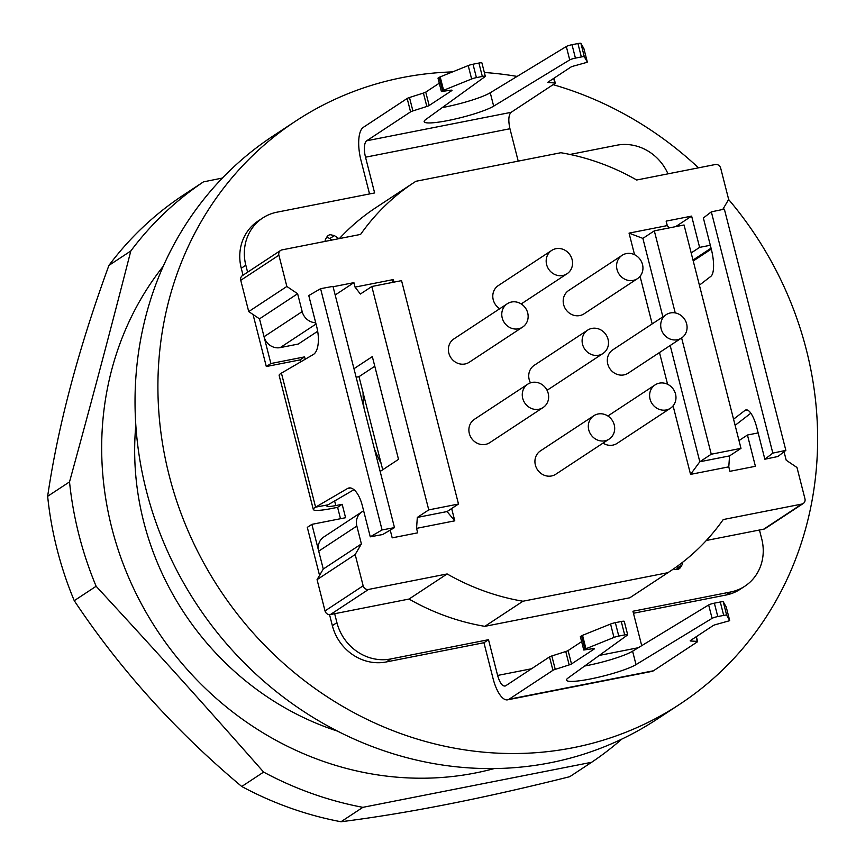 <?xml version="1.0" encoding="UTF-8"?>
<svg xmlns="http://www.w3.org/2000/svg" width="865" height="865" viewBox="0 0 865 865"><rect width="100%" height="100%" fill="white"/><g stroke="black" fill="none" stroke-linecap="round" stroke-linejoin="round"><path stroke-width="1.3" d="M452.536 71.903A349.125 321.131 56.6 0 0 295.722 121.078A349.125 321.131 56.6 0 0 169.162 475.415A349.125 321.131 56.6 0 0 679.814 704.207A349.125 321.131 56.6 0 0 806.375 349.871A349.125 321.131 56.6 0 0 728.622 199.48M698.498 167.832A349.125 321.131 56.6 0 0 553.124 84.662M517.119 76.423A349.125 321.131 56.6 0 0 484.357 72.498M679.814 704.207L656.935 719.269A349.125 321.131 -123.4 0 1 146.282 490.477A349.125 321.131 -123.4 0 1 272.843 136.151L295.722 121.078M636.013 664.612L632.596 651.204L708.662 604.959A4.66 0.638 165.7 0 1 710.998 604.019A4.66 0.638 165.7 0 1 714.36 603.165L717.777 616.561A4.66 0.638 165.7 0 0 714.414 617.426A4.66 0.638 165.7 0 0 712.079 618.356L636.013 664.612A37.238 5.136 -14.3 0 1 590.395 678.982A37.238 5.136 -14.3 0 1 566.51 680.139A37.238 5.136 -14.3 0 1 568.11 677.987L627.471 635.029A4.66 0.638 -14.3 0 0 627.676 634.759L624.26 621.351A4.66 0.638 -14.3 0 0 623.784 621.2A4.66 0.638 -14.3 0 0 621.265 621.502L624.681 634.899A4.66 0.638 -14.3 0 1 627.201 634.607A4.66 0.638 -14.3 0 1 627.676 634.759M632.596 651.204A37.238 5.136 -14.3 0 1 586.978 665.574A37.238 5.136 -14.3 0 1 584.643 666.028M717.777 616.561L723.691 615.393A4.66 0.638 165.7 0 1 725.767 615.101A4.66 0.638 165.7 0 1 726.676 615.231L729.649 620.421A4.66 0.638 -14.3 0 1 729.66 620.443A4.66 0.638 -14.3 0 1 729.617 620.573A4.66 0.638 -14.3 0 1 729.4 620.756L717.68 624.054A4.66 0.638 -14.3 0 0 714.858 624.854A4.66 0.638 -14.3 0 0 713.052 625.644L690.454 640.533A4.66 0.638 -14.3 0 0 690.194 640.846L690.194 640.846A4.66 0.638 -14.3 0 0 690.616 640.997L690.497 640.5M714.36 603.165L720.275 601.997L723.691 615.393M729.66 620.443L726.243 607.046A4.66 0.638 -14.3 0 1 726.243 607.068A4.66 0.638 -14.3 0 0 726.232 607.025L723.259 601.824A4.66 0.638 165.7 0 0 722.351 601.705A4.66 0.638 165.7 0 0 720.275 601.997M509.031 699.234L552.93 670.321A4.66 0.638 -14.3 0 1 553.827 669.867A4.66 0.638 -14.3 0 1 555.244 669.369L551.827 655.962A4.66 0.638 -14.3 0 0 550.41 656.47A4.66 0.638 -14.3 0 0 549.513 656.913L505.614 685.837C502.619 686.853 499.959 683.393 497.613 675.446L488.509 639.7L390.807 658.946L386.223 661.963L483.935 642.717L493.039 678.452A27.929 10.261 -101.1 0 0 507.593 699.828A27.929 10.261 -101.1 0 0 509.031 699.234L653.464 670.775L697.363 641.862A4.66 0.638 165.7 0 0 697.623 641.549A4.66 0.638 165.7 0 0 697.19 641.398L690.616 640.997M697.623 641.549A4.66 0.638 165.7 0 0 697.623 641.538L696.368 636.629M582.534 635.332L585.951 648.739L613.977 637.429A4.66 0.638 -14.3 0 1 616.204 636.683A4.66 0.638 -14.3 0 1 618.767 636.067L615.35 622.67A4.66 0.638 -14.3 0 0 612.788 623.287A4.66 0.638 -14.3 0 0 610.56 624.033L582.534 635.332A4.66 0.638 165.7 0 0 581.961 635.591A4.66 0.638 165.7 0 0 581.55 635.818L580.35 636.608L583.756 650.004L592.438 648.728A4.66 0.638 -14.3 0 1 594.158 648.642A4.66 0.638 -14.3 0 1 594.374 648.761A4.66 0.638 -14.3 0 1 594.114 649.074L571.505 663.963A4.66 0.638 -14.3 0 1 570.597 664.407A4.66 0.638 -14.3 0 1 569.181 664.915L555.244 669.369M551.827 655.962L565.764 651.518L569.181 664.915M571.505 663.963L568.089 650.556A4.66 0.638 -14.3 0 1 567.18 651.01A4.66 0.638 -14.3 0 1 565.764 651.518M568.089 650.556L581.626 641.646M583.756 650.004L584.967 649.215A4.66 0.638 165.7 0 1 585.367 648.988A4.66 0.638 165.7 0 1 585.951 648.739M615.35 622.67L621.265 621.502M618.767 636.067L624.681 634.899M699.396 285.18L710.9 276.313A23.279 7.039 78.2 0 0 713.571 266.431A23.279 7.039 78.2 0 0 711.333 249.25L703.364 217.98L711.333 211.849L724.362 209.135L785.852 450.384L777.895 456.515L764.855 459.229L756.886 427.959A23.279 7.039 -101.8 0 0 751.069 413.546A23.279 7.039 -101.8 0 0 746.019 409.891A23.279 7.039 -101.8 0 0 745.068 410.334L733.563 419.201M735.077 425.169A27.929 3.86 165.7 0 0 736.58 424.207L750.842 413.211M785.852 450.384L772.823 453.098L764.855 459.229M711.333 211.849L772.823 453.098M478.918 63.048L482.335 76.455A4.66 0.638 -14.3 0 1 484.854 76.152A4.66 0.638 -14.3 0 1 485.319 76.304L481.902 62.907A4.66 0.638 -14.3 0 0 481.437 62.745A4.66 0.638 -14.3 0 0 478.918 63.048L473.004 64.215A4.66 0.638 -14.3 0 0 470.441 64.832A4.66 0.638 -14.3 0 0 468.214 65.578L440.188 76.888A4.66 0.638 165.7 0 0 439.604 77.136A4.66 0.638 165.7 0 0 439.204 77.363L437.993 78.153L441.41 91.56L450.092 90.274A4.66 0.638 -14.3 0 1 451.811 90.187A4.66 0.638 -14.3 0 1 452.027 90.317A4.66 0.638 -14.3 0 1 451.757 90.62L429.159 105.508A4.66 0.638 -14.3 0 1 428.251 105.963A4.66 0.638 -14.3 0 1 426.834 106.471L412.897 110.915L409.48 97.507L423.418 93.063A4.66 0.638 -14.3 0 0 424.834 92.555A4.66 0.638 -14.3 0 0 425.742 92.112L439.279 83.191M482.335 76.455L476.42 77.623L473.004 64.215M439.204 77.363L442.621 90.771A4.66 0.638 165.7 0 1 443.021 90.544A4.66 0.638 165.7 0 1 443.604 90.284L471.63 78.985A4.66 0.638 -14.3 0 1 473.858 78.239A4.66 0.638 -14.3 0 1 476.42 77.623M442.621 90.771L441.41 91.56M247.606 272.183L245.833 265.241A46.548 42.818 -123.4 0 1 250.223 231.193A46.548 42.818 -123.4 0 1 262.701 217.991A46.548 42.818 -123.4 0 1 276.919 212.195L374.632 192.938L365.517 157.203A13.97 5.125 -101.1 0 1 366.684 140.779L410.572 111.866A4.66 0.638 -14.3 0 1 411.481 111.423A4.66 0.638 -14.3 0 1 412.897 110.915M410.572 111.866L407.166 98.469A4.66 0.638 -14.3 0 1 408.064 98.015A4.66 0.638 -14.3 0 1 409.48 97.507M554.022 78.185L555.276 83.105A4.66 0.638 165.7 0 0 555.276 83.094A4.66 0.638 165.7 0 1 555.016 83.408L511.118 112.331C508.534 114.969 508.155 120.44 509.95 128.744L518.211 161.128M555.276 83.094A4.66 0.638 165.7 0 0 554.843 82.943L548.269 82.543A4.66 0.638 -14.3 0 1 547.848 82.402A4.66 0.638 -14.3 0 1 547.848 82.391A4.66 0.638 -14.3 0 1 548.107 82.078L570.705 67.189A4.66 0.638 -14.3 0 1 572.511 66.41A4.66 0.638 -14.3 0 1 575.333 65.599L587.054 62.312A4.66 0.638 -14.3 0 0 587.27 62.118A4.66 0.638 -14.3 0 0 587.313 61.999L583.897 48.591A4.66 0.638 -14.3 0 1 583.897 48.624A4.66 0.638 -14.3 0 0 583.886 48.57L580.912 43.38A4.66 0.638 165.7 0 0 580.004 43.25A4.66 0.638 165.7 0 0 577.928 43.542L572.014 44.71A4.66 0.638 165.7 0 0 568.651 45.564A4.66 0.638 165.7 0 0 566.316 46.505L569.721 59.912L493.666 106.157A37.238 5.136 -14.3 0 1 448.048 120.527A37.238 5.136 -14.3 0 1 424.164 121.695A37.238 5.136 -14.3 0 1 425.753 119.532L485.124 76.574A4.66 0.638 -14.3 0 0 485.319 76.304M577.928 43.542L581.345 56.949A4.66 0.638 165.7 0 1 583.421 56.657A4.66 0.638 165.7 0 1 584.329 56.776L587.303 61.977A4.66 0.638 -14.3 0 1 587.313 61.999M581.345 56.949L575.43 58.117A4.66 0.638 165.7 0 0 572.068 58.971A4.66 0.638 165.7 0 0 569.721 59.912M493.666 106.157L490.25 92.75L566.316 46.505M490.25 92.75A37.238 5.136 -14.3 0 1 444.632 107.13A37.238 5.136 -14.3 0 1 442.285 107.574M407.166 98.469L363.268 127.382A27.929 10.261 -101.1 0 0 360.943 160.209L369.539 193.944M350.53 487.957L347.514 488.52A23.279 10.023 -100.5 0 1 348.973 487.968A23.279 10.023 -100.5 0 1 355.612 491.309A23.279 10.023 -100.5 0 1 362.294 505.549L370.274 536.819L382.081 529.931L320.591 288.683L308.773 295.571L316.752 326.851A23.279 10.023 79.5 0 1 318.115 344.194A23.279 10.023 79.5 0 1 313.357 354.488L281.417 373.118L315.584 507.15A27.929 3.86 165.7 0 0 313.303 509.453A27.929 3.86 165.7 0 0 331.219 508.588L337.599 507.333L342.172 504.317L345.589 517.713L311.876 524.352L307.302 527.369L319.542 575.387M320.591 288.683L332.982 286.38L394.483 527.639L382.081 529.931M370.274 536.819L382.665 534.527L394.483 527.639M347.514 488.52L315.584 507.15L327.976 504.846A13.97 1.925 165.7 0 0 326.84 506.003A13.97 1.925 165.7 0 0 335.793 505.571L342.172 504.317M353.969 489.687L327.976 504.846M505.614 685.837L504.901 686.129M653.464 670.775A27.929 10.261 78.9 0 1 652.026 671.381L507.593 699.828M313.303 509.453L279.146 375.421A27.929 3.86 -14.3 0 1 281.417 373.118M331.955 240.048L329.792 238.589L334.366 235.583L330.192 234.685A5.817 5.352 56.6 0 0 326.851 237.064L325.759 238.935A5.817 5.352 56.6 0 0 325.024 241.411M676.462 569.602L677.241 568.262L681.815 565.256A5.817 5.352 56.6 0 0 682.55 562.326M677.241 568.262A5.817 5.352 56.6 0 0 677.965 565.775M681.815 565.256L680.712 567.126L677.025 569.559M673.63 568.867A5.817 5.352 56.6 0 0 680.712 567.126M386.223 661.963A46.548 42.818 -123.4 0 1 332.355 625.654L329.543 614.626M390.807 658.946A46.548 42.818 -123.4 0 1 336.928 622.649L334.658 613.707M488.509 639.7L483.935 642.717M759.459 530.018L761.741 538.949A46.548 42.818 -123.4 0 1 757.351 572.998A46.548 42.818 -123.4 0 1 744.862 586.2A46.548 42.818 -123.4 0 1 730.644 591.995L632.942 611.241L641.711 645.658M633.45 613.253L726.07 595.012A46.548 42.818 -123.4 0 0 740.289 589.206L744.862 586.2M569.97 154.457L616.767 145.233A46.548 42.818 -123.4 0 1 667.985 173.843M245.833 265.241L241.259 268.247A46.548 42.818 -123.4 0 1 245.649 234.21A46.548 42.818 -123.4 0 1 258.127 221.008L262.701 217.991M253.045 314.503L266.312 366.533L270.886 363.527L259.5 318.85L297.625 293.732L286.856 286.466L248.72 311.584L259.5 318.85L264.052 336.723A13.97 12.845 56.6 0 0 270.204 345.459A13.97 12.845 56.6 0 0 280.217 347.611L316.028 324.018M241.259 268.247L243.033 275.2M270.886 363.527L304.588 356.888L300.014 359.894L266.312 366.533M300.544 361.959L300.014 359.894M304.588 356.888L305.194 359.245M340.496 518.719L337.599 507.333M361.397 543.923L356.845 526.05L318.709 551.167L323.272 569.029L317.055 579.647L355.18 554.53L361.397 543.923L323.272 569.029L311.876 524.352M334.366 235.583L338.95 238.675M381.13 463.499A148.964 137.016 -123.4 0 1 374.437 448.989M364.035 408.215A148.964 137.016 -123.4 0 1 363.062 392.58M329.792 238.589A5.817 5.352 56.6 0 0 326.538 237.605M163.28 266.204A314.211 289.018 56.6 0 0 111.801 527.909A314.211 289.018 56.6 0 0 494.185 768.585M135.827 425.104A279.298 256.905 56.6 0 0 143.666 521.627A279.298 256.905 56.6 0 0 337.361 731.076M621.751 739.143A349.125 321.131 -123.4 0 1 591.649 762.27L362.878 807.337A349.125 321.131 -123.4 0 1 263.62 772.088C203.059 703.31 158.49 653.864 96.134 586.265A349.125 321.131 -123.4 0 1 78.942 534.84A349.125 321.131 -123.4 0 1 69.524 481.892C92.912 396.57 109.217 335.133 130.799 251.001A349.125 321.131 -123.4 0 1 203.448 181.877L222.446 178.039M203.448 181.877L181.574 196.29A349.125 321.131 56.6 0 0 108.925 265.404C78.369 349.017 57.944 425.98 47.651 496.294L69.524 481.892M47.651 496.294A349.125 321.131 56.6 0 0 57.068 549.253A349.125 321.131 56.6 0 0 74.249 600.678L96.134 586.265M74.249 600.678C119.921 669.272 175.746 731.206 241.746 786.49L263.62 772.088M241.746 786.49A349.125 321.131 56.6 0 0 341.005 821.75L362.878 807.337M341.005 821.75C407.08 813.414 483.34 798.384 569.765 776.684L591.649 762.27M108.925 265.404L130.799 251.001M722.772 209.46L728.654 199.426L720.686 168.156A4.66 4.282 -123.4 0 0 715.29 164.523L636.694 180.006A232.75 214.088 -123.4 0 0 560.866 152.727L415.924 181.282A232.75 214.088 -123.4 0 0 413.881 182.602L375.756 207.719A232.75 214.088 -123.4 0 0 339.372 238.589M691.178 252.937L699.612 247.379L710.316 245.271M675.641 226.641L691.632 216.109L699.612 247.379M669.088 227.938L667.283 225.592L666.147 221.126L691.632 216.109M675.241 312.914L654.318 230.847L684.053 224.987L740.991 448.362L711.257 454.222L681.62 337.966M739.002 440.577L747.436 435.019L755.404 466.289L729.919 471.317L728.784 466.851L729.552 455.898L740.991 448.362M382.73 469.76L358.997 376.664L374.783 366.263M380.157 471.457L398.516 459.358L372.328 356.607L353.969 368.695M358.997 376.664L356.142 377.226M417.319 517.421L428.759 509.885L371.82 286.499L401.555 280.638L458.493 504.025L447.054 511.561L417.319 517.421L416.552 528.364L417.687 532.829L392.202 537.846L390.223 530.115M335.177 294.987L353.915 282.639L355.05 287.115L360.381 294.035L371.82 286.499M333.079 286.748L353.915 282.639M280.217 347.611L298.263 344.054L317.682 331.263M315.693 322.721A13.97 12.845 56.6 0 1 308.329 320.342A13.97 12.845 56.6 0 1 302.177 311.605L297.625 293.732M662.882 316.86L642.879 238.383L654.318 230.847M458.493 504.025L428.759 509.885M758.151 432.911L747.436 435.019M484.843 626.346L522.968 601.229L667.91 572.684L629.774 597.791L484.843 626.346A232.75 214.088 -123.4 0 1 409.015 599.056L330.408 614.55A4.66 4.282 -123.4 0 1 325.024 610.917L317.055 579.647M538.873 409.242A13.97 12.845 -123.4 0 1 523.53 400.7A13.97 12.845 -123.4 0 1 527.769 384.168A13.97 12.845 -123.4 0 1 532.04 382.427A13.97 12.845 -123.4 0 1 547.383 390.969A13.97 12.845 -123.4 0 1 543.134 407.502A13.97 12.845 -123.4 0 1 538.873 409.242M598.71 355.223A13.97 12.845 -123.4 0 1 583.367 346.681A13.97 12.845 -123.4 0 1 587.616 330.149A13.97 12.845 -123.4 0 1 591.887 328.408A13.97 12.845 -123.4 0 1 607.23 336.95A13.97 12.845 -123.4 0 1 602.981 353.482A13.97 12.845 -123.4 0 1 598.71 355.223M666.201 409.956A13.97 12.845 -123.4 0 1 650.858 401.425A13.97 12.845 -123.4 0 1 655.108 384.893A13.97 12.845 -123.4 0 1 659.368 383.152A13.97 12.845 -123.4 0 1 674.711 391.683A13.97 12.845 -123.4 0 1 670.472 408.215A13.97 12.845 -123.4 0 1 666.201 409.956M633.18 280.401A13.97 12.845 -123.4 0 1 617.837 271.859A13.97 12.845 -123.4 0 1 622.086 255.326A13.97 12.845 -123.4 0 1 626.346 253.586A13.97 12.845 -123.4 0 1 641.689 262.127A13.97 12.845 -123.4 0 1 637.44 278.66A13.97 12.845 -123.4 0 1 633.18 280.401M677.306 339.74A13.97 12.845 -123.4 0 1 661.963 331.198A13.97 12.845 -123.4 0 1 666.201 314.665A13.97 12.845 -123.4 0 1 670.472 312.935A13.97 12.845 -123.4 0 1 685.815 321.466A13.97 12.845 -123.4 0 1 681.566 337.999A13.97 12.845 -123.4 0 1 677.306 339.74M604.916 440.804A13.97 12.845 -123.4 0 1 589.573 432.262A13.97 12.845 -123.4 0 1 593.812 415.73A13.97 12.845 -123.4 0 1 598.083 413.989A13.97 12.845 -123.4 0 1 613.426 422.531A13.97 12.845 -123.4 0 1 609.176 439.063A13.97 12.845 -123.4 0 1 604.916 440.804M562.78 275.502A13.97 12.845 -123.4 0 1 547.437 266.961A13.97 12.845 -123.4 0 1 551.686 250.428A13.97 12.845 -123.4 0 1 555.946 248.688A13.97 12.845 -123.4 0 1 571.289 257.229A13.97 12.845 -123.4 0 1 567.04 273.762A13.97 12.845 -123.4 0 1 562.78 275.502M518.373 328.819A13.97 12.845 -123.4 0 1 503.03 320.288A13.97 12.845 -123.4 0 1 507.279 303.756A13.97 12.845 -123.4 0 1 511.539 302.015A13.97 12.845 -123.4 0 1 526.882 310.546A13.97 12.845 -123.4 0 1 522.633 327.078A13.97 12.845 -123.4 0 1 518.373 328.819M522.633 327.078L469.252 362.24A13.97 12.845 -123.4 0 1 464.992 363.981A13.97 12.845 -123.4 0 1 449.649 355.45A13.97 12.845 -123.4 0 1 453.887 338.918L507.279 303.756M499.721 308.729A13.97 12.845 -123.4 0 1 498.294 285.591L551.686 250.428M609.176 439.063L555.795 474.225A13.97 12.845 -123.4 0 1 551.535 475.966A13.97 12.845 -123.4 0 1 536.192 467.424A13.97 12.845 -123.4 0 1 540.43 450.892L593.812 415.73M681.566 337.999L628.185 373.161A13.97 12.845 -123.4 0 1 623.924 374.902A13.97 12.845 -123.4 0 1 608.582 366.36A13.97 12.845 -123.4 0 1 612.82 349.828L666.201 314.665M637.44 278.66L584.059 313.822A13.97 12.845 -123.4 0 1 579.799 315.563A13.97 12.845 -123.4 0 1 564.456 307.021A13.97 12.845 -123.4 0 1 568.694 290.489L622.086 255.326M670.472 408.215L617.091 443.377A13.97 12.845 -123.4 0 1 612.82 445.118A13.97 12.845 -123.4 0 1 603.024 443.107M602.981 353.482L549.599 388.644A13.97 12.845 -123.4 0 1 546.896 389.964M530.483 382.849A13.97 12.845 -123.4 0 1 534.235 365.311L587.616 330.149M543.134 407.502L489.752 442.664A13.97 12.845 -123.4 0 1 485.492 444.394A13.97 12.845 -123.4 0 1 470.149 435.863A13.97 12.845 -123.4 0 1 474.388 419.33L527.769 384.168M447.054 511.561L454.785 520.827L451.649 508.534M393.943 282.141L393.283 279.579L355.05 287.115M392.213 282.487L393.283 279.579M318.709 551.167A13.97 12.845 -123.4 0 1 320.028 540.949A13.97 12.845 -123.4 0 1 323.78 536.992L361.905 511.875A13.97 12.845 -123.4 0 1 363.668 510.912M356.845 526.05A13.97 12.845 -123.4 0 1 358.164 515.832A13.97 12.845 -123.4 0 1 361.905 511.875M522.968 601.229A232.75 214.088 -123.4 0 1 447.14 573.949L368.533 589.433A4.66 4.282 -123.4 0 1 363.149 585.8L355.18 554.53M447.14 573.949L409.015 599.056M784.047 451.768L786.209 460.223L796.979 467.489L804.947 498.759A4.66 4.282 -123.4 0 1 801.844 504.068L723.237 519.551A232.75 214.088 -123.4 0 1 669.942 571.354L631.818 596.472A232.75 214.088 -123.4 0 1 629.774 597.791M669.942 571.354A232.75 214.088 -123.4 0 1 667.91 572.684M706.327 540.484L763.709 529.175A4.66 4.282 -123.4 0 0 765.136 528.601L803.261 503.484M729.552 455.898L699.817 461.759L670.18 345.492M642.879 238.383L629.05 233.128L634.553 254.699M640.057 276.313L652.188 323.899M659.487 352.542L667.575 384.265M673.089 405.869L690.551 474.377L728.784 466.851M711.257 454.222L699.817 461.759L690.551 474.377M416.552 528.364L454.785 520.827M667.283 225.592L629.05 233.128M286.856 286.466L278.887 255.197A4.66 4.282 -123.4 0 1 281.99 249.888L360.597 234.404A232.75 214.088 -123.4 0 1 413.881 182.602M278.887 255.197L240.751 280.314A4.66 4.282 -123.4 0 1 242.438 275.589L280.574 250.472M240.751 280.314L248.72 311.584M708.662 604.959L712.079 618.356M723.259 601.824L726.676 615.231M726.232 607.025L729.649 620.421M696.033 636.856L697.19 641.398M549.513 656.913L552.93 670.321M581.55 635.818L584.967 649.215M610.56 624.033L613.977 637.429M745.068 410.334L747.057 409.924M734.926 424.553L736.58 424.207M471.63 78.985L468.214 65.578M443.604 90.284L440.188 76.888M429.159 105.508L425.742 92.112M426.834 106.471L423.418 93.063M553.687 78.401L554.843 82.943M587.303 61.977L583.886 48.57M584.329 56.776L580.912 43.38M575.43 58.117L572.014 44.71M366.684 140.779L511.118 112.331M638.327 647.723L599.304 655.41M531.521 668.764L497.613 675.446M365.517 157.203L509.95 128.744M336.928 622.649L332.355 625.654M730.644 591.995L726.07 595.012M335.793 505.571L334.625 500.976M711.062 248.169L692.995 260.073M302.177 311.605L264.052 336.723M363.149 585.8L325.024 610.917M368.533 589.433L330.408 614.55M801.844 504.068L763.709 529.175M567.04 273.762L521.217 303.939M655.108 384.893L607.879 416M711.29 249.088L693.233 260.981"/></g></svg>
